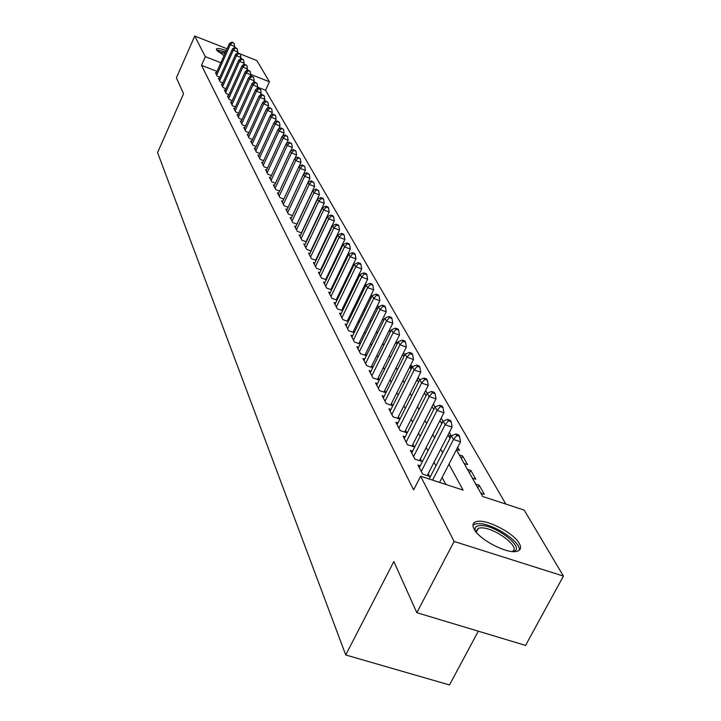<?xml version="1.0" encoding="UTF-8"?>
<svg xmlns="http://www.w3.org/2000/svg" width="721" height="721" viewBox="0 0 721 721"><rect width="100%" height="100%" fill="white"/><g stroke="black" fill="none" stroke-linecap="round" stroke-linejoin="round"><path stroke-width="1.08" d="M474.067 529.034C472.129 525.221 472.832 522.77 476.193 521.698C485.341 518.327 513.731 532.693 519.318 543.535C521.544 547.627 520.787 550.204 517.056 551.286C507.575 554.395 479.005 539.587 474.067 529.034M224.06 55.571L216.462 49.911L216.435 48.911C217.562 48.073 220.842 48.64 226.277 50.596M240.652 58.068L241.346 58.626M478.311 631.19L449.48 684.95L345.738 654.974L157.575 152.6L183.558 93.748L176.393 77.823L194.742 36.05L227.079 48.794M240.219 53.976L256.811 60.519L269.438 81.752L250.719 74.425M505.845 504.078L265.562 90.278L269.438 81.752M456.411 449.787L482.7 496.508L524.176 510.08L563.425 576.088L454.122 541.462L420.631 476.202L463.107 490.1L448.958 464.234M454.122 541.462L416.828 612.688L525.564 645.412L563.425 576.088M420.262 465.829L417.964 465.072L422.623 474.085L429.554 476.356L428.166 473.706M412.61 451.121L410.384 450.391L414.908 459.142L421.749 461.404L420.406 458.826M405.184 436.845L403.021 436.124L407.419 444.632L414.16 446.876L412.863 444.379M397.965 422.966L395.874 422.263L400.137 430.536L406.797 432.762L405.535 430.329M390.944 409.474L388.916 408.789L393.062 416.828L399.641 419.045L398.407 416.684M384.113 396.352L382.148 395.685L386.186 403.508L392.684 405.707L391.485 403.409M377.48 383.59L375.569 382.932L379.498 390.539L385.906 392.729L384.744 390.494M371.018 371.162L369.161 370.522L372.982 377.93L379.228 380.066M364.727 359.067L362.924 358.436L366.647 365.655L372.703 367.737M358.598 347.279L356.85 346.675L360.473 353.696L366.367 355.732M352.632 335.797L350.929 335.202L354.462 342.051L360.185 344.043M346.819 324.612L345.161 324.026L348.603 330.696L354.173 332.651M341.15 313.698L339.537 313.13L342.89 319.637L348.306 321.539M335.616 303.063L334.048 302.505L337.32 308.849L342.592 310.715M330.227 292.681L328.695 292.131L331.894 298.323L337.022 300.143M324.964 282.551L323.477 282.019L326.595 288.058L331.588 289.842M319.827 272.664L318.376 272.141L321.422 278.036L326.289 279.784M314.807 263.003L313.392 262.498L316.366 268.257L321.115 269.96M309.913 253.576L308.534 253.08L311.436 258.704L316.068 260.371M305.127 244.365L303.784 243.869L306.623 249.367L311.13 251.007M300.45 235.361L299.143 234.875L301.91 240.246L306.317 241.85M295.88 226.556L294.601 226.088L297.313 231.342L301.603 232.91M291.419 217.949L290.166 217.49L292.816 222.627L297.007 224.159M287.048 209.532L285.822 209.081L288.418 214.11L292.51 215.615M282.776 201.303L281.578 200.862L284.11 205.773L288.112 207.251M278.594 193.246L277.423 192.813L279.901 197.617L283.813 199.068M274.503 185.36L273.358 184.936L275.792 189.641L279.604 191.065M270.492 177.645L269.375 177.231L271.754 181.836L275.485 183.224M266.572 170.084L265.481 169.678L267.806 174.194L271.457 175.554M262.732 162.685L261.669 162.288L263.949 166.704L267.518 168.038M258.974 155.439L257.929 155.042L260.164 159.368L263.652 160.684M255.288 148.337L254.261 147.949L256.451 152.185L259.866 153.474M251.674 141.37L250.674 140.992L252.819 145.146L256.162 146.417M248.132 134.548L247.159 134.178L249.259 138.252L252.53 139.495M244.662 127.86L243.707 127.5L245.771 131.492L248.97 132.709M241.265 121.299L240.327 120.948L242.346 124.859L245.482 126.058M237.93 114.873L237.002 114.513L238.984 118.361L242.067 119.533M234.658 108.556L233.748 108.213L235.695 111.98L238.714 113.134M231.441 102.373L230.558 102.031L232.468 105.726L235.425 106.861M228.296 96.29L227.43 95.956L229.296 99.588L232.198 100.706M225.204 90.332L224.348 89.999L226.187 93.568L229.026 94.658M222.167 84.474L221.329 84.159L223.14 87.647L225.916 88.728M219.184 78.733L218.373 78.418L220.139 81.843L222.87 82.906M336.68 237.011L337.761 235.109M343.133 244.626L342.727 243.896M348.649 254.369L348.171 253.531M354.299 264.364L353.75 263.399M360.085 274.602L359.473 273.511M366.025 285.11L365.34 283.885M372.117 295.88L371.351 294.519M377.191 306.11L378.083 306.425L377.525 305.434M403.886 356.453L405.121 354.236M410.42 368.07L411.601 365.709L412.277 366.899M417.126 379.985L418.333 377.606L419.631 379.913M427.202 393.305L425.642 390.539M434.997 407.086L433.312 404.102M443.027 421.28L441.207 418.063M451.292 435.899L449.336 432.447M456.6 449.426L459.484 450.391L457.718 447.254M461.359 458.583L462.675 456.032L467.532 464.612L464.108 463.477M469.47 472.994L470.813 470.416L475.806 479.249L472.336 478.104M477.816 487.829L479.177 485.215L484.323 494.309L480.808 493.155M265.562 90.278L257.514 87.151M331.867 226.061L332.318 226.223M358.436 275.674L359.4 276.026M364.52 285.57L365.61 285.967M370.765 295.718L371.991 296.151M383.365 319.989L383.869 320.169M389.412 330.732L390.764 331.209M396.054 341.898L397.857 342.538M403.192 353.47L405.049 354.119M410.537 365.34L411.601 365.709M433.411 408.924L433.97 409.113M440.774 422.001L442.379 422.542M448.336 435.439L451.058 436.358M459.286 454.897L462.675 456.032M467.37 469.272L470.813 470.416M475.698 484.07L479.177 485.215M217.021 71.388L201.492 65.341L413.629 489.883L420.631 476.202M445.821 484.44L442.117 477.5M435.908 465.865L434.015 462.314M427.904 450.868L426.147 447.57M420.145 436.313L418.504 433.258M412.601 422.182L411.087 419.343M405.274 408.447L403.868 405.824M398.145 395.09L396.856 392.675M391.224 382.112L390.034 379.877M384.482 369.476L383.392 367.431M377.921 357.183L376.93 355.318M371.54 345.224L370.63 343.511M365.322 333.571L364.493 332.02M359.265 322.215L358.517 320.818M353.362 311.148L352.695 309.895M347.612 300.36L347.008 299.242M341.997 289.842L341.466 288.86M336.518 279.586L336.058 278.721M331.182 269.573L330.786 268.825M325.964 259.803L325.631 259.172M320.881 250.259L320.602 249.736M216.264 73.091L215.462 72.776L217.201 76.147L219.878 77.183M316.438 259.596L316.159 259.064M321.467 269.23L321.133 268.591M326.613 279.099L326.225 278.351M331.894 289.211L331.435 288.346M337.302 299.575L336.779 298.584M342.845 310.201L342.25 309.075M348.522 321.097L347.864 319.827M354.353 332.264L353.623 330.858M360.338 343.728L359.527 342.169M366.484 355.498L365.583 353.777M372.784 367.584L371.802 365.691M379.264 379.994L378.183 377.93M237.344 52.84L238.002 53.102M416.828 612.688L393.837 561.551L345.738 654.974M201.492 65.341L205.332 56.671L194.742 36.05M220.869 62.745L205.332 56.671M442.658 452.725L440.729 449.219M434.538 437.89L432.753 434.628M426.661 423.497L425.002 420.469M419.009 409.51L417.468 406.707M411.574 395.928L410.15 393.333M404.346 382.725L403.03 380.327M397.316 369.882L396.108 367.683M390.485 357.391L389.376 355.372M383.833 345.242L382.815 343.394M377.353 333.408L376.434 331.723M371.045 321.89L370.206 320.358M364.907 310.661L364.15 309.282M358.923 299.72L358.238 298.485M353.083 289.058L352.479 287.958M347.396 278.666L346.855 277.684M341.844 268.518L341.375 267.671M336.428 258.623L336.022 257.893M331.137 248.97L330.804 248.348M325.982 239.534L325.694 239.021M331.245 227.358L331.534 227.872M336.428 236.56L336.77 237.182M341.727 245.987L342.133 246.708M347.161 255.64L347.63 256.478M352.722 265.526L353.263 266.491M358.427 275.665L359.04 276.756M364.276 286.066L364.97 287.282M370.279 296.719L371.045 298.088M376.434 307.66L377.281 309.174M382.743 318.88L383.68 320.548M389.232 330.407L390.259 332.237M395.892 342.241L397.01 344.232M402.733 354.399L403.958 356.571M409.762 366.89L411.087 369.251M416.99 379.733L418.432 382.301M424.426 392.945L425.985 395.721M432.068 406.545L433.754 409.537M439.945 420.532L441.757 423.759M448.056 434.943L450.003 438.413M233.919 48.1L234.631 46.505L230.233 44.765L216.688 75.164M232.342 42.602L234.1 43.305L232.036 42.07L232.342 42.602L230.233 44.765L229.476 43.422L215.967 73.758M234.631 46.505L234.1 43.305M232.036 42.07L229.476 43.422M217.544 51.209C218.256 50.362 220.905 50.731 225.511 52.318M225.06 53.336L218.58 52.083M225.673 51.957L216.507 49.992M475.445 531.17C474.211 527.592 475.869 525.717 480.402 525.528C495.895 524.546 526.997 549.267 512.856 551.556M512.234 551.511C521.653 547.59 494.038 526.979 480.79 527.88L478.402 528.196L475.824 531.665M519.174 550.339C521.643 542.021 491.92 522.752 478.167 523.617L475.157 524.014L472.985 525.194M236.984 53.633L237.741 51.948L233.307 50.2L219.626 80.842M235.425 48.01L237.2 48.713L235.118 47.469L235.425 48.01L233.307 50.2L232.532 48.83L218.887 79.409M237.741 51.948L237.2 48.713M235.118 47.469L232.532 48.83M240.111 59.266L240.904 57.491L236.434 55.733L222.609 86.628M238.579 53.516L240.363 54.228L238.254 52.966L238.579 53.516L236.434 55.733L235.641 54.336L221.861 85.168M240.904 57.491L240.363 54.228M238.254 52.966L235.641 54.336M243.292 65.016L244.131 63.133L239.615 61.366L225.655 92.522M241.778 59.131L243.59 59.843L241.454 58.563L241.778 59.131L239.615 61.366L238.813 59.942L224.889 91.035M244.131 63.133L243.59 59.843M241.454 58.563L238.813 59.942M246.528 70.865L247.42 68.892L242.869 67.107L228.746 98.525M245.05 64.845L246.87 65.566L244.716 64.268L245.05 64.845L242.869 67.107L242.049 65.656L227.971 97.011M247.42 68.892L246.87 65.566M244.716 64.268L242.049 65.656M249.836 76.832L250.773 74.75L246.176 72.956L231.91 104.644M248.375 70.676L250.214 71.388L248.042 70.081L248.375 70.676L246.176 72.956L245.338 71.478L231.117 103.103M250.773 74.75L250.214 71.388M248.042 70.081L245.338 71.478M253.197 82.915L254.18 80.725L249.547 78.913L235.127 110.881M251.764 76.606L253.621 77.336L251.422 76.011L251.764 76.606L249.547 78.913L248.7 77.417L234.316 109.304M254.18 80.725L253.621 77.336M251.422 76.011L248.7 77.417M256.622 89.116L257.667 86.817L252.981 84.997L238.408 117.235M255.225 82.663L257.091 83.393L254.874 82.05L255.225 82.663L252.981 84.997L252.116 83.465L237.579 115.63M257.667 86.817L257.091 83.393M254.874 82.05L252.116 83.465M260.119 95.433L261.209 93.027L256.487 91.188L241.751 123.715M258.749 88.836L260.632 89.566L258.388 88.214L258.749 88.836L256.487 91.188L255.604 89.629L240.913 122.083M261.209 93.027L260.632 89.566M258.388 88.214L255.604 89.629M263.679 101.886L264.832 99.363L260.065 97.515L245.167 130.321M262.345 95.127L264.246 95.866L261.984 94.487L262.345 95.127L260.065 97.515L259.163 95.92L244.302 128.653M264.832 99.363L264.246 95.866M261.984 94.487L259.163 95.92M267.311 108.465L268.518 105.816L263.715 103.959L248.646 137.062M266.013 101.544L267.933 102.292L265.643 100.895L266.013 101.544L263.715 103.959L262.795 102.337L247.763 135.359M268.518 105.816L267.933 102.292M265.643 100.895L262.795 102.337M271.015 115.189L272.286 112.413L267.428 110.538L252.188 143.93M269.753 108.096L271.691 108.844L269.375 107.429L269.753 108.096L267.428 110.538L266.491 108.88L251.296 142.199M272.286 112.413L271.691 108.844M269.375 107.429L266.491 108.88M274.8 122.038L276.125 119.136L271.231 117.253L255.811 150.941M273.565 114.774L275.53 115.531L273.187 114.098L273.565 114.774L271.231 117.253L270.276 115.558L254.901 149.175M276.125 119.136L275.53 115.531M273.187 114.098L270.276 115.558M278.657 129.041L280.054 125.995L275.107 124.102L259.506 158.106M277.468 121.597L279.442 122.354L277.071 120.912L277.468 121.597L275.107 124.102L274.124 122.372L258.578 156.304M280.054 125.995L279.442 122.354M277.071 120.912L274.124 122.372M282.587 136.179L284.056 133.006L279.054 131.096L263.273 165.406M281.442 128.563L283.443 129.32L281.037 127.86L281.442 128.563L279.054 131.096L278.063 129.329L262.327 163.568M284.056 133.006L283.443 129.32M281.037 127.86L278.063 129.329M286.607 143.479L288.139 140.153L283.101 138.234L267.13 172.869M285.507 135.665L287.517 136.44L285.092 134.953L285.507 135.665L283.101 138.234L282.082 136.431L266.157 170.985M288.139 140.153L287.517 136.44M285.092 134.953L282.082 136.431M290.707 150.932L292.311 147.463L287.219 145.525L271.06 180.484M289.653 142.929L291.69 143.704L289.229 142.199L289.653 142.929L287.219 145.525L286.183 143.686L270.069 178.565M292.311 147.463L291.69 143.704M289.229 142.199L286.183 143.686M294.898 158.548L296.583 154.925L291.437 152.969L275.08 188.262M293.889 150.347L295.943 151.122L293.456 149.598L293.889 150.347L291.437 152.969L290.374 151.095L274.061 186.306M296.583 154.925L295.943 151.122M293.456 149.598L290.374 151.095M299.17 166.335L300.936 162.549L295.736 160.585L279.18 196.211M298.215 157.917L300.296 158.71L297.782 157.16L298.215 157.917L295.736 160.585L294.655 158.665L278.144 194.21M300.936 162.549L300.296 158.71M297.782 157.16L294.655 158.665M303.541 174.293L305.389 170.345L300.134 168.363L283.371 204.331M302.64 165.668L304.74 166.461L302.189 164.884L302.64 165.668L300.134 168.363L299.026 166.398L282.317 202.286M305.389 170.345L304.74 166.461M302.189 164.884L299.026 166.398M292.465 215.597L309.94 178.303L304.632 176.312L287.652 212.632M307.164 173.581L309.282 174.383L306.704 172.779L307.164 173.581L304.632 176.312L303.505 174.311L286.579 210.541M309.94 178.303L309.282 174.383M306.704 172.779L303.505 174.311M296.89 224.123L314.59 186.451L309.237 184.441L292.041 221.122M311.787 181.674L313.923 182.476L311.319 180.854L311.787 181.674L309.237 184.441L308.074 182.395L290.933 218.986M314.59 186.451L313.923 182.476M311.319 180.854L308.074 182.395M301.414 232.838L319.349 194.778L313.941 192.759L296.52 229.801M316.51 189.947L318.682 190.759L316.032 189.118L316.51 189.947L313.941 192.759L312.752 190.659L295.385 227.611M319.349 194.778L318.682 190.759M316.032 189.118L312.752 190.659M306.037 241.751L324.216 203.304L318.745 201.267L301.099 238.678M321.35 198.419L323.54 199.239L323.044 198.383L320.863 197.563L321.35 198.419L318.745 201.267L317.537 199.122L299.945 236.434M324.216 203.304L323.54 199.239M320.863 197.563L317.537 199.122M310.769 250.872L329.2 212.019L323.675 209.964L305.785 247.754M326.298 207.08L328.515 207.909L328.01 207.026L325.802 206.206L326.298 207.08L323.675 209.964L322.431 207.774L304.604 245.464M329.2 212.019L328.515 207.909M325.802 206.206L322.431 207.774M315.618 260.209L334.301 220.941L328.713 218.878L310.589 257.055M331.372 215.949L333.607 216.778L333.084 215.885L330.858 215.056L331.372 215.949L328.713 218.878L327.442 216.633L309.372 254.711M334.301 220.941L333.607 216.778M330.858 215.056L327.442 216.633M320.575 269.762L339.519 230.08L333.868 227.998L315.501 266.563M336.554 225.033L338.816 225.862L338.284 224.952L336.031 224.114L336.554 225.033L333.868 227.998L332.57 225.7L314.257 264.165M339.519 230.08L338.816 225.862M336.031 224.114L332.57 225.7M325.649 279.55L344.863 239.435L339.149 237.335L320.53 276.305M341.862 234.334L344.151 235.172L343.611 234.226L341.33 233.388L341.862 234.334L339.149 237.335L337.825 234.983L319.259 273.854M344.863 239.435L344.151 235.172M341.33 233.388L337.825 234.983M330.84 289.572L350.343 249.015L344.566 246.906L325.676 286.291M347.306 243.851L349.613 244.698L349.063 243.734L346.756 242.896L347.306 243.851L344.566 246.906L343.196 244.491L324.378 283.768M350.343 249.015L349.613 244.698M346.756 242.896L343.196 244.491M336.166 299.846L355.958 258.839L350.109 256.712L330.957 296.511M352.884 253.612L355.219 254.468L354.651 253.477L352.317 252.629L352.884 253.612L350.109 256.712L348.712 254.243L329.623 293.934M355.958 258.839L355.219 254.468M352.317 252.629L348.712 254.243M341.628 310.372L361.708 268.906L355.795 266.761L336.365 306.984M358.598 263.616L360.96 264.481L360.383 263.462L358.022 262.606L358.598 263.616L355.795 266.761L354.362 264.228L334.995 304.343M361.708 268.906L360.96 264.481M358.022 262.606L354.362 264.228M347.216 321.16L367.602 279.225L361.627 277.071L341.907 317.727M364.456 273.881L366.845 274.746L366.25 273.701L363.862 272.835L364.456 273.881L361.627 277.071L360.158 274.467L340.51 315.014M367.602 279.225L366.845 274.746M363.862 272.835L360.158 274.467M352.957 332.219L373.649 289.815L367.602 287.634L347.594 328.74M370.468 284.398L372.883 285.273L372.27 284.2L369.864 283.335L370.468 284.398L367.602 287.634L366.097 284.966L346.161 325.964M373.649 289.815L372.883 285.273M369.864 283.335L366.097 284.966M358.833 343.575L379.859 300.675L373.739 298.485L353.425 340.042M376.632 295.186L379.084 296.07L378.453 294.979L376.011 294.096L376.632 295.186L373.739 298.485L372.189 295.745L351.956 337.194M379.859 300.675L379.084 296.07M376.011 294.096L372.189 295.745M364.871 355.219L386.222 311.814L380.03 309.615L359.409 351.632M382.959 306.272L385.438 307.155L384.798 306.028L382.319 305.145L382.959 306.272L380.03 309.615L378.444 306.804L357.895 348.712M386.222 311.814L385.438 307.155M382.319 305.145L378.444 306.804M371.063 367.178L392.765 323.26L386.492 321.034L365.556 363.537M389.457 317.637L391.963 318.529L391.305 317.375L388.799 316.492L389.457 317.637L386.492 321.034L384.861 318.15L364.006 360.536M392.765 323.26L391.963 318.529M388.799 316.492L384.861 318.15M377.425 379.453L399.479 335.013L393.134 332.778L371.865 375.758M396.135 329.317L398.668 330.218L397.992 329.037L395.459 328.136L396.135 329.317L393.134 332.778L391.458 329.812L370.27 372.676M399.479 335.013L398.668 330.218M395.459 328.136L391.458 329.812M383.96 392.062L406.374 347.08L399.957 344.827L378.345 388.313M402.985 341.321L405.553 342.223L404.86 341.006L402.291 340.105L402.985 341.321L399.957 344.827L398.226 341.781L376.704 385.14M406.374 347.08L405.553 342.223M402.291 340.105L398.226 341.781M390.674 405.022L413.466 359.491L406.959 357.219L385.005 401.209M410.033 353.65L412.628 354.561L411.916 353.317L409.321 352.407L410.033 353.65L406.959 357.219L405.193 354.092L383.32 397.956M413.466 359.491L412.628 354.561M409.321 352.407L405.193 354.092M397.568 418.351L420.758 372.252L414.169 369.963L391.845 414.467M417.279 366.331L419.91 367.25L419.171 365.962L416.54 365.051L417.279 366.331L414.169 369.963L412.349 366.746L390.115 411.123M420.758 372.252L419.91 367.25M416.54 365.051L412.349 366.746M404.67 432.05L428.247 385.375L421.587 383.067L398.884 428.103M424.732 379.381L427.391 380.3L426.634 378.976L423.975 378.056L424.732 379.381L421.587 383.067L419.712 379.76L397.109 424.66M428.247 385.375L427.391 380.3M423.975 378.056L419.712 379.76M411.961 446.146L435.962 398.875L429.211 396.559L406.13 442.135M432.393 392.801L435.096 393.729L434.312 392.368L431.618 391.44L432.393 392.801L429.211 396.559L427.283 393.152L404.301 438.593M435.962 398.875L435.096 393.729M431.618 391.44L427.283 393.152M419.469 460.647L443.911 412.772L437.061 410.438L413.584 456.573M440.288 406.617L443.018 407.545L442.216 406.148L439.486 405.211L440.288 406.617L437.061 410.438L435.078 406.932L411.7 452.923M443.911 412.772L443.018 407.545M439.486 405.211L435.078 406.932M427.202 475.59L452.085 427.084L445.154 424.741L421.253 471.444M448.417 420.839L451.184 421.785L450.364 420.343L447.588 419.397L448.417 420.839L445.154 424.741L443.109 421.127L419.316 467.686M452.085 427.084L451.184 421.785M447.588 419.397L443.109 421.127M439.585 482.403L460.512 441.829L453.482 439.468L432.582 480.114M456.79 435.502L459.601 436.448L458.745 434.961L455.942 434.015L456.79 435.502L453.482 439.468L451.373 435.745L429.157 478.996M460.512 441.829L459.601 436.448M455.942 434.015L451.373 435.745M476.275 532.233L478.402 528.196"/></g></svg>
